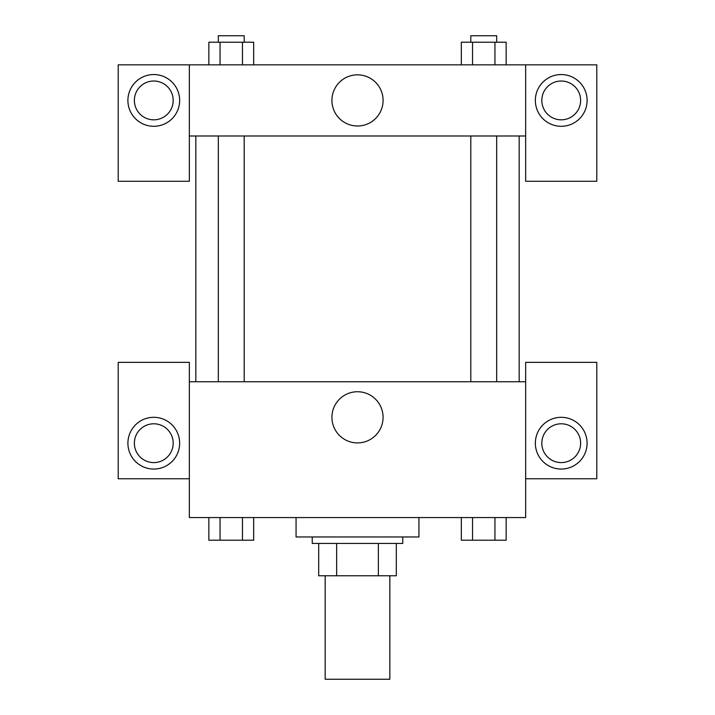 <?xml version="1.0" encoding="UTF-8"?>
<svg xmlns="http://www.w3.org/2000/svg" width="715" height="715" viewBox="0 0 715 715"><rect width="100%" height="100%" fill="white"/><g stroke="black" fill="none" stroke-linecap="round" stroke-linejoin="round"><path stroke-width="1.07" d="M325.164 575.772L325.164 679.25L389.836 679.25L389.836 575.772M378.36 543.436L378.36 575.772L318.693 575.772L318.693 543.436M378.36 575.772L396.307 575.772L396.307 543.436L396.307 575.772M402.768 536.965L402.768 543.436L312.232 543.436L312.232 536.965M336.64 543.436L336.64 575.772M296.064 517.571L296.064 536.965L418.936 536.965L418.936 517.571M525.65 478.764L596.793 478.764L596.793 362.353L525.65 362.353L525.65 517.571L189.35 517.571L189.35 362.353L118.207 362.353L118.207 478.764L189.35 478.764M153.779 469.058A25.865 25.865 0 0 1 131.372 430.26A25.865 25.865 0 0 1 176.185 430.26A25.865 25.865 0 0 1 153.779 469.058M134.375 443.193A19.403 19.403 0 0 1 153.779 423.789A19.403 19.403 0 0 1 173.182 443.193A19.403 19.403 0 0 1 153.779 462.596A19.403 19.403 0 0 1 134.375 443.193M331.921 417.319A25.579 25.579 0 0 1 370.29 395.172A25.579 25.579 0 0 1 370.29 439.475A25.579 25.579 0 0 1 331.921 417.319M525.65 381.756L189.35 381.756M561.221 469.058A25.865 25.865 0 0 1 538.815 430.26A25.865 25.865 0 0 1 583.628 430.26A25.865 25.865 0 0 1 561.221 469.058M541.818 443.193A19.403 19.403 0 0 1 561.221 423.789A19.403 19.403 0 0 1 580.625 443.193A19.403 19.403 0 0 1 561.221 462.596A19.403 19.403 0 0 1 541.818 443.193M519.179 135.993L519.179 381.756M496.675 381.756L496.675 135.993M244.19 135.993L244.19 381.756M525.65 135.993L525.65 181.261L596.793 181.261L596.793 64.851L525.65 64.851L525.65 135.993L189.35 135.993L189.35 181.261L118.207 181.261L118.207 64.851L189.35 64.851L189.35 135.993M173.182 100.422A19.403 19.403 0 0 1 153.779 119.825A19.403 19.403 0 0 1 134.375 100.422A19.403 19.403 0 0 1 153.779 81.018A19.403 19.403 0 0 1 173.182 100.422M153.779 126.296A25.865 25.865 0 0 1 131.372 87.489A25.865 25.865 0 0 1 176.185 87.489A25.865 25.865 0 0 1 153.779 126.296M580.625 100.422A19.403 19.403 0 0 1 551.524 117.224A19.403 19.403 0 0 1 551.524 83.619A19.403 19.403 0 0 1 580.625 100.422M561.221 126.296A25.865 25.865 0 0 1 538.815 87.489A25.865 25.865 0 0 1 583.628 87.489A25.865 25.865 0 0 1 561.221 126.296M525.65 64.851L189.35 64.851M331.921 100.422A25.579 25.579 0 0 1 370.29 78.266A25.579 25.579 0 0 1 370.29 122.578A25.579 25.579 0 0 1 331.921 100.422M506.149 64.851L506.149 42.221L461.336 42.221L461.336 64.851M494.941 42.221L494.941 64.851M472.544 42.221L472.544 64.851M470.81 42.221L470.81 35.75L496.675 35.75L496.675 42.221M253.664 64.851L253.664 42.221L208.852 42.221L208.852 64.851M242.456 42.221L242.456 64.851M220.059 42.221L220.059 64.851M218.325 42.221L218.325 35.75L244.19 35.75L244.19 42.221M506.149 517.571L506.149 540.2L461.336 540.2L461.336 517.571M494.941 517.571L494.941 540.2M472.544 517.571L472.544 540.2M496.675 540.2L470.81 540.2M253.664 517.571L253.664 540.2L208.852 540.2L208.852 517.571M242.456 517.571L242.456 540.2M220.059 517.571L220.059 540.2M244.19 540.2L218.325 540.2M195.821 135.993L195.821 381.756M470.81 381.756L470.81 135.993M218.325 135.993L218.325 381.756"/></g></svg>

